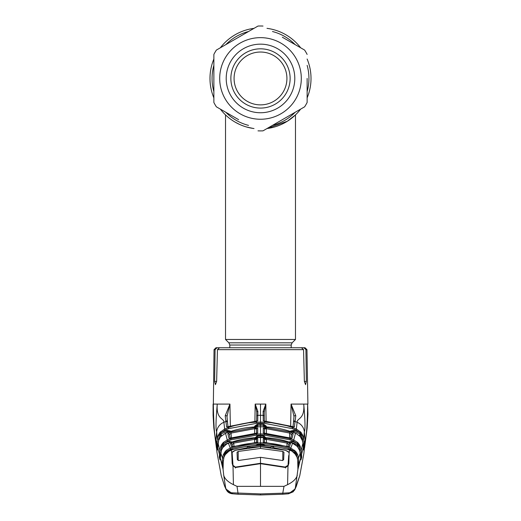 <?xml version="1.0" encoding="UTF-8"?>
<svg xmlns="http://www.w3.org/2000/svg" width="521" height="521" viewBox="0 0 521 521"><rect width="100%" height="100%" fill="white"/><g stroke="black" fill="none" stroke-linecap="round" stroke-linejoin="round"><path stroke-width="0.78" d="M307.13 59.023A50.517 50.517 0 0 1 311.017 78.45A50.517 50.517 0 0 0 307.13 59.023A50.517 50.517 0 0 1 307.13 97.883A50.517 50.517 0 0 0 311.017 78.45A50.517 50.517 0 0 1 307.13 97.883M300.643 109.117A50.517 50.517 0 0 1 266.986 128.55L287.364 121.23L295.472 114.9A50.517 50.517 0 0 0 300.643 109.117A50.517 50.517 0 0 1 295.472 114.9L292.698 117.375M254.014 128.55A50.517 50.517 0 0 1 220.357 109.117A50.517 50.517 0 0 0 254.014 128.55A50.517 50.517 0 0 1 220.357 109.117M213.87 97.883A50.517 50.517 0 0 1 209.983 78.45A50.517 50.517 0 0 0 213.87 97.883A50.517 50.517 0 0 1 213.87 59.023A50.517 50.517 0 0 0 209.983 78.45A50.517 50.517 0 0 1 213.87 59.023M235.245 122.201L239.53 124.408M242.219 125.541L244.421 126.343M246.387 126.955L253.037 128.413M270.243 128.016L273.063 127.378M278.351 125.704L279.009 125.457M281.008 124.617L282.102 124.115M283.281 123.536L284.954 122.65M285.248 122.487L283.066 123.646M282.467 123.939L281.496 124.395M278.396 125.691L278.051 125.821M272.535 127.515L268.784 128.283M252.464 128.322L250.77 128.023M248.524 127.528L247 127.131M285.319 122.448A50.517 50.517 0 0 1 280.207 124.962A50.517 50.517 0 0 1 280.194 124.968A50.517 50.517 0 0 0 285.319 122.448M234.079 78.45A26.421 26.421 0 0 1 260.5 52.028A26.421 26.421 0 0 1 286.921 78.45A26.421 26.421 0 0 1 260.5 104.877A26.421 26.421 0 0 1 234.079 78.45A26.421 26.421 0 0 1 260.5 52.028A26.421 26.421 0 0 1 286.921 78.45A26.421 26.421 0 0 1 260.5 104.877A26.421 26.421 0 0 1 234.079 78.45M220.357 47.782A50.517 50.517 0 0 1 254.014 28.349A50.517 50.517 0 0 0 220.357 47.782A50.517 50.517 0 0 1 254.014 28.349M266.986 28.349A50.517 50.517 0 0 1 300.643 47.782A50.517 50.517 0 0 0 266.986 28.349A50.517 50.517 0 0 1 300.643 47.782M229.8 347.741L229.8 345.026L228.888 342.825L225.528 339.464L295.472 339.464L295.472 114.9M225.528 339.464L225.528 114.9L226.231 115.564M276.534 126.356L280.272 124.936M307.13 78.45L307.13 102.481L307.13 78.45M285.287 38.919L304.629 50.081A52.458 52.458 0 0 1 307.13 54.418M304.629 50.081L282.362 37.225M257.999 26.05L216.371 50.081L257.999 26.05A52.458 52.458 0 0 1 263.001 26.05M235.713 117.98L216.371 106.818A52.458 52.458 0 0 1 213.87 102.481L213.87 54.418A52.458 52.458 0 0 1 216.371 50.081M294.795 78.45A34.295 34.295 0 0 1 260.5 112.744A34.295 34.295 0 0 1 226.205 78.45A34.295 34.295 0 0 1 260.5 44.155A34.295 34.295 0 0 1 294.795 78.45M290.132 78.45A29.632 29.632 0 0 1 260.5 108.081A29.632 29.632 0 0 1 230.868 78.45A29.632 29.632 0 0 1 260.5 48.818A29.632 29.632 0 0 1 290.132 78.45M213.87 102.481A52.458 52.458 0 0 0 216.371 106.818L238.638 119.674M304.629 106.818L263.001 130.849L304.629 106.818A52.458 52.458 0 0 0 307.13 102.481A52.458 52.458 0 0 1 304.629 106.818M263.001 130.849A52.458 52.458 0 0 1 257.999 130.849A52.458 52.458 0 0 0 263.001 130.849M264.453 442.466L264.407 439.594L264.401 442.459M286.993 446.419L287.058 443.091L266.342 439.34L264.407 439.594A1.166 1.159 0 0 0 263.274 438.461L266.413 438.207L287.377 442.003L290.529 443.449L289.376 446.855L263.274 442.166A1.166 1.159 -0.1 0 1 263.9 442.368M266.413 438.207L266.394 442.655M288.992 444.524L287.058 443.091L287.377 442.003M288.211 446.725L289.044 444.192A1.166 1.159 17.6 0 1 290.529 443.449M288.751 446.823A1.166 1.159 19.2 0 1 289.376 446.855M263.274 442.166L263.274 438.461M297.413 446.53L292.587 443.247C282.226 439.477 271.526 437.575 260.5 437.542C249.474 437.575 238.774 439.477 228.413 443.247L230.275 448.027C240.07 444.621 250.145 442.896 260.5 442.843C270.855 442.896 280.93 444.621 290.725 448.027L295.654 451.342L297.647 454.52L298.513 457.998L300.207 453.205L299.679 450.587L297.4 446.504L294.326 444.035M260.5 443.983L260.5 437.542C271.526 437.568 282.226 439.47 292.594 443.241L290.347 449.102C280.676 445.742 270.725 444.035 260.5 443.983C250.275 444.035 240.324 445.742 230.653 449.102L227.26 451.056L226.498 450.196L230.275 448.027L230.653 449.102M264.004 438.747L266.368 438.864M254.632 438.864L256.996 438.747M290.894 442.635A1.166 1.153 15.8 0 1 291.662 442.648L291.597 442.883M288.198 442.166L291.838 441.307L291.662 442.648M300.604 457.764L301.034 456.376L298.956 445.657L297.712 443.885L297.341 444.713L291.447 442.375M291.838 441.307L296.859 443.273L297.66 442.459L299.725 445.123L301.223 449.988L301.581 454.488L301.711 457.334L300.91 459.867L300.207 453.198L300.506 456.65M298.507 443.371L297.712 443.885L293.297 441.02L293.701 439.965L297.66 442.459M297.4 446.504L299.679 450.587L300.207 453.198M296.931 446.015L297.341 444.713L298.032 445.709L297.68 446.829M298.175 447.493L298.032 445.709L299.725 445.123M300.363 446.412L299.288 446.842L299.562 450.235M301.711 457.334A1.166 1.153 16.6 0 0 301.034 456.376L300.461 456.083M300.864 456.298L300.565 457.295M300.806 459.476A1.166 1.159 18.3 0 1 300.91 459.867M300.956 456.103A1.166 0.899 -1.1 0 1 301.724 456.858M300.422 454.566L301.581 454.488M300.063 450.059L301.223 449.988L302.916 443.293L302.388 440.616L300.168 436.546L296.501 433.719L295.505 433.277L293.701 439.965L290.269 438.754L264.394 434.013L260.5 433.934L260.5 426.777C248.439 426.777 236.768 428.946 225.495 433.277L227.299 439.965L230.731 438.754L256.606 434.013L260.5 433.934L260.5 435.068L256.658 435.146L231.096 439.828L230.731 438.754M293.297 441.02L289.91 439.828L264.342 435.146L264.394 434.013M228.413 443.247L226.681 444.042L222.682 447.728L221.321 450.587L220.09 459.867L219.289 457.334L219.777 449.988L221.275 445.123L223.34 442.459L227.299 439.965L227.703 441.02L223.288 443.885L222.044 445.657L219.966 456.376L220.396 457.764M223.34 442.459L224.141 443.273L229.162 441.307L232.802 442.166M228.96 438.33L227.814 433.622L230.966 431.974L254.593 427.578L257.726 427.975L257.726 432.964L228.96 438.33A1.166 1.153 -14.9 0 1 229.741 438.33M227.814 433.622A1.166 1.153 -12.2 0 1 229.344 434.455L230.243 438.246M254.574 433.589L254.665 428.698L231.304 433.049L229.37 434.683M231.396 437.959L230.966 431.974M256.592 433.348L256.592 429.109L254.665 428.698L254.593 427.578M255.941 428.724L257.726 427.962A1.166 1.146 -0 0 0 256.592 429.109L256.521 433.361M256.54 437.236L256.56 436.09L256.54 437.236M256.931 433.309A1.166 1.153 -0 0 1 257.726 432.964M256.977 433.303L229.748 438.363M263.274 426.797L263.574 424.159L266.342 426.185L263.535 425.286L260.5 425.234L260.5 426.777C272.574 426.758 284.245 428.926 295.511 433.264L295.505 433.277C284.258 428.952 272.587 426.784 260.5 426.777C248.426 426.758 236.755 428.926 225.489 433.264L220.832 436.546L219.947 437.738L218.612 440.616L218.091 443.293M220.937 450.059L219.777 449.988L218.084 443.293L217.537 449.721A1.166 0.977 -171.6 0 1 217.557 449.571M218.612 440.616L217.544 449.643M229.403 442.883L229.338 442.648A1.166 1.153 -15.8 0 1 230.106 442.635M229.338 442.648L223.659 444.713L224.069 446.015M223.32 446.829L222.968 445.709L222.825 447.493M222.493 443.371L223.659 444.713L222.968 445.709L221.275 445.123M221.438 450.235L221.712 446.842L220.637 446.412M220.435 457.295L219.966 456.376A1.166 1.153 -16.6 0 0 219.289 457.334M220.09 459.867A1.166 1.159 -18.3 0 1 220.194 459.476M219.276 456.858A1.166 0.899 1.1 0 1 220.044 456.103M219.419 454.488L220.578 454.566M229.553 442.375L229.162 441.307M254.658 438.018L257.465 435.901L257.726 437.197A1.166 1.153 -179.9 0 0 256.873 437.601M257.726 437.197L257.726 437.575M263.274 437.575L263.502 437.034L257.498 437.034M264.127 437.601A1.166 1.153 179.9 0 0 263.274 437.197M257.465 435.901L263.535 435.901L263.502 437.034M263.535 435.901L266.342 438.018M226.681 444.042L223.626 446.484M223.587 446.53L222.656 447.773M222.682 447.728L221.321 450.587L220.494 456.65M297.895 462.173L298.885 462.101L298.513 457.998L297.354 458.083L296.149 453.53L293.74 451.056L294.502 450.196M287.429 449.415L289.233 449.428L293.74 451.056L290.347 449.102M295.322 454.038L294.56 452.606L295.654 451.342M233.571 449.415L231.767 449.428L226.114 451.824L225.346 451.342L226.498 450.196M227.534 452.169L226.44 452.606L225.717 453.589L224.851 453.53L224.427 454.95L223.353 454.52L225.346 451.342M226.596 453.01L226.114 451.824L224.851 453.53L224.154 452.97M296.788 484.745A1.166 1.166 27.2 0 1 296.703 485.018L299.725 475.842L294.736 489.825L296.377 486.152L295.42 487.389L297.914 469.414L297.712 460.18L297.113 457.405L294.801 453.426L292.034 451.186L289.728 450.144C280.213 447.005 270.471 445.422 260.5 445.396C250.497 445.429 240.761 447.011 231.272 450.144L228.966 451.179L225.235 454.657L223.887 457.405L222.61 466.523L221.926 464.706L222.487 457.998L223.353 454.52M225.254 454.644L223.887 457.405M226.199 453.426L225.235 454.657M222.669 466.282L223.288 460.173L223.086 469.414L215.896 439.887M222.897 464.4L222.734 463.977M224.297 456.376L224.427 454.95L223.646 458.083L222.487 457.998L220.793 453.205M223.105 462.173L222.115 462.101M223.275 462.186L222.682 463.859A1.166 1.016 -179.1 0 0 221.926 464.706M222.682 463.859L222.643 464.016A1.166 1.159 158.4 0 0 221.939 464.973M222.643 464.016L222.877 464.582M271.161 447.448L260.5 446.608L249.833 447.252L249.696 446.132L260.5 445.396C249.474 445.559 239.732 447.142 231.272 450.137L231.721 452.612L232.125 452.488L231.721 452.632L232.171 463.469L233.011 465.995L233.421 484.66C227.853 481.879 224.623 478.766 223.73 475.315L223.086 469.414M235.082 467.057L234.346 466.894M235.166 467.07L235.42 468.008M224.655 486.262L221.275 475.842L224.623 486.152L225.58 487.389L223.73 475.315M221.366 447.813L221.659 447.461M225.026 451.733L224.811 453.413M295.974 451.733L296.189 453.413M299.341 447.461L299.634 447.813M297.914 469.414L305.104 439.887M288.894 492.82L288.413 493.791L282.838 494.234L260.5 494.95L238.162 494.234L237.016 486.353L283.984 486.353L282.766 493.192L288.894 492.82C292.6 492.469 294.769 490.71 295.387 487.545L294.906 489.115L288.634 493.765M283.984 486.353L287.579 484.66C293.147 481.879 296.377 478.766 297.27 475.315M260.5 494.95L238.162 494.234L232.587 493.791L232.105 492.82L260.5 493.908L282.766 493.192L282.838 494.234L260.5 494.95L260.5 493.908M290.646 426.185L291.057 404.088L303.736 404.088C305.065 419.496 296.788 418.07 297.113 422.29L296.351 428.965L301.092 432.482L302.864 435.517L303.671 439.027L304.336 431.85L305.098 440.349C306.498 436.246 307.351 424.166 307.65 404.088L307.937 414.208L307.149 428.145L304.498 448.301M301.6 434.761L301.607 435.237M265.749 404.25L264.225 412.144A1.166 0.749 179 0 0 263.118 411.414L265.814 404.088L266.107 421.548M292.984 426.875L293.492 422.492A1.166 1.14 3.7 0 0 293.486 422.544L294 416.611A1.166 0.996 6.7 0 1 295.791 415.81L295.068 421.502L297.113 422.29A11.657 11.397 180 0 1 304.336 431.85C305.384 429.734 305.182 420.48 303.736 404.088L307.65 404.088M228.198 347.741L217.055 347.741L215.075 349.656L214.632 381.418L215.44 384.661L216.632 381.418L217.446 349.656L219.562 347.741L301.438 347.741L303.554 349.656L304.368 381.418L305.56 384.661L306.368 381.418L305.925 349.656L303.945 347.741L305.326 348.295L305.925 349.656L306.96 349.656L307.911 404.088M302.727 441.912L302.512 439.092L303.671 439.027L304.173 446.705L303.554 450.053L302.916 443.293L303.456 449.643A1.166 0.977 171.6 0 1 303.463 449.721M302.512 439.092L301.783 435.927L302.864 435.517M302.962 443.899L304.036 443.833M303.229 447.409L303.404 445.416A1.166 0.84 -1.9 0 1 304.179 446.126M303.404 445.416L302.877 443.905M303.157 446.438L303.522 445.761A1.166 1.146 9.3 0 1 304.173 446.705M303.456 449.675A1.166 1.153 11.7 0 1 303.554 450.053M302.909 443.293L302.388 440.616M300.122 436.494L301.053 437.738M296.495 433.719L300.168 436.546M295.511 433.264L296.501 433.719M299.529 435.862L299.868 433.863L293.877 431.336L293.955 432.677M292.678 432.215A1.166 1.146 9.1 0 1 294.124 431.681M292.047 431.994L290.64 431.004L294.287 430.281L299.588 432.489L300.422 431.714M290.627 431.518L290.64 431.004L293.877 431.336L294.287 430.281M300.715 437.217L300.539 434.872L299.868 433.863L300.272 433.01L295.928 430.014L296.351 428.965L292.698 427.591C283.528 424.368 274.092 422.564 264.394 422.173L260.5 422.101L260.5 423.221L256.651 423.299L228.68 428.653L225.072 430.014L220.728 433.01L219.51 434.82L218.273 441.912M302.069 439.724L301.49 434.82L300.539 434.872L300.246 436.624M302.297 434.312L301.49 434.82L300.272 433.01L301.092 432.482M295.928 430.014L292.32 428.653L264.349 423.299L264.394 422.173M254.893 421.548L255.186 404.088L257.882 411.414L257.732 420.838L226.609 426.927L225.209 415.81L229.943 404.088L217.264 404.088C215.935 419.496 224.212 418.07 223.887 422.29L224.649 428.965L228.302 427.591C237.452 424.368 246.889 422.564 256.606 422.173L260.5 422.101L260.5 404.088L265.814 404.088M226.609 426.927A1.166 1.146 -9 0 1 227.501 426.959M225.209 415.81A1.166 0.996 -6.7 0 1 227 416.611L227.514 422.544A1.166 1.14 -3.7 0 0 227.508 422.492L227.475 421.671M225.886 420.616L227.475 421.645L226.993 416.487M229.937 404.101L227 416.611M217.537 449.721L216.827 446.705L217.329 439.027L216.664 431.85C215.616 429.734 215.818 420.48 217.264 404.088L213.35 404.088C213.649 424.166 214.502 436.246 215.902 440.349L216.664 431.85A11.657 11.397 -0 0 1 223.887 422.29L225.932 421.502A1.166 1.14 -3.7 0 1 227.508 422.492L228.016 426.875M229.943 404.088L230.354 426.185M227.293 431.603L227.286 431.271L227.293 431.603M227.644 431.167L227.651 431.662M228.231 431.075L228.244 432.098M256.612 421.3L256.775 412.144L255.251 404.25M256.521 426.478L256.54 425.449M257.882 411.414A1.166 0.749 -179 0 0 256.775 412.144M257.732 420.838A1.166 1.146 -179 0 0 256.833 421.294M254.58 421.587L227.508 427.005M218.488 439.092L217.329 439.027L218.136 435.517L219.908 432.482L224.649 428.965L225.072 430.014M220.578 431.714L221.412 432.489L226.713 430.281L227.123 431.336L221.132 433.863L221.471 435.862M264.225 412.144L264.388 421.3M264.46 425.449L264.479 426.478M264.167 421.294A1.166 1.146 179 0 0 263.268 420.838L263.118 411.414M293.499 426.959A1.166 1.146 9 0 1 294.391 426.927L263.268 420.838M295.114 420.616L293.525 421.639L293.492 422.492A1.166 1.14 3.7 0 1 295.068 421.502L294.391 426.927M294.007 416.487L293.525 421.645M294 416.611L291.063 404.101L295.791 415.81M292.756 432.098L292.769 431.075M293.356 431.167L293.349 431.662L293.356 431.167M293.714 431.271L293.707 431.603L293.714 431.271M297.237 347.741L305.013 347.741L306.96 349.656M303.945 347.741L295.928 347.741M295.446 404.088L293.232 404.088M215.075 349.656L214.04 349.656L215.987 347.741L217.055 347.741M214.04 349.656L213.35 404.088M298.123 445.709L298.299 444.426M222.877 445.709L222.701 444.426M219.4 434.761L219.387 435.237M226.257 489.818L224.623 486.152L226.98 490.697M232.574 493.791L226.094 489.115L225.613 487.545C226.238 490.71 228.4 492.469 232.105 492.82M237.016 486.353L233.421 484.66M260.5 486.353L260.5 463.677L236.052 467.409L233.011 465.995M260.5 463.677L284.948 467.409L287.989 465.995L287.579 484.66M260.5 445.39L260.5 445.39C270.49 445.416 280.239 446.998 289.728 450.137L289.148 452.15L288.829 463.469L287.989 465.995M292.034 451.186L295.746 454.644M297.113 457.405L295.765 454.657M289.148 452.15L285.397 450.235M260.5 446.608L260.5 445.475L271.304 446.132L273.649 446.914L273.636 447.708L285.397 450.157M272.405 447.617A1.166 1.14 1 0 1 273.649 446.914M271.167 447.252L271.304 446.132M249.839 447.448L248.68 448.021M248.595 447.617A1.166 1.14 179 0 0 247.351 446.914L249.696 446.132M231.852 452.15L235.603 450.157L247.364 447.708L247.351 446.914M233.623 442.003L254.587 438.207L257.726 438.461L257.726 442.166L231.624 446.855L230.471 443.449L233.623 442.003L234.007 446.419M257.1 442.368A1.166 1.159 0.1 0 1 257.726 442.166M256.599 442.459L256.592 439.594A1.166 1.159 -0 0 1 257.726 438.461M254.606 442.655L254.658 439.34L256.592 439.594L256.547 442.466M254.587 438.207L254.658 439.34L233.942 443.091L232.008 444.524M232.249 446.842L257.1 442.394M231.624 446.855A1.166 1.159 -19.2 0 1 232.249 446.823M230.471 443.449A1.166 1.159 -17.6 0 1 231.956 444.192L232.789 446.725M296.703 456.376L296.573 454.95L297.647 454.52M298.885 462.101L299.074 464.706A1.166 1.016 179.1 0 0 298.318 463.859L298.077 463.078M299.074 464.706L299.061 464.973A1.166 1.159 -158.4 0 0 298.357 464.016L298.318 463.859M298.123 464.582L298.357 464.016M299.061 464.973L298.39 466.523A1.166 1.166 -153.4 0 0 298.318 466.217M295.179 453.856L296.846 452.97M294.404 453.01L294.56 452.606L293.466 452.169M289.233 449.428L289.07 449.923M255.655 445.507L257.491 444.719L260.5 444.667L263.509 444.719L265.345 445.507M286.654 466.894L285.925 467.057M285.58 468.008L285.808 467.122M263.509 444.719L263.483 445.429M257.491 444.719L257.517 445.429M288.875 452.488L289.279 452.625L288.875 452.495M298.266 463.977L298.103 464.4M298.331 466.282L297.712 460.173L298.364 466.477M265.059 428.724L263.274 427.962L266.407 427.578L290.034 431.974L293.186 433.622L292.04 438.33L263.274 432.964L263.274 427.975A1.166 1.146 0 0 1 264.407 429.109L264.407 433.348M290.034 431.974L289.696 433.049L266.335 428.698L264.407 429.109L264.479 433.361M291.63 434.683L289.696 433.049L289.604 437.959M290.757 438.246L291.656 434.455A1.166 1.153 12.2 0 1 293.186 433.622M291.259 438.33A1.166 1.153 14.9 0 1 292.04 438.33M266.407 427.578L266.42 433.57L291.252 438.363M264.03 433.303L266.426 433.589M263.274 432.964A1.166 1.153 0 0 1 264.017 433.257M264.44 436.09L264.46 437.236L264.44 436.09M263.281 427.943L266.374 428.08M254.626 428.08L257.719 427.943M220.832 436.546L219.921 437.79M219.947 437.738L218.605 440.616M219.908 432.482L221.132 433.863L220.461 434.872L220.285 437.217M220.754 436.624L220.461 434.872L218.703 434.312M217.843 446.438L217.478 445.761L217.771 447.409M217.446 450.053A1.166 1.153 -11.7 0 1 217.544 449.675M216.827 446.705A1.166 1.146 -9.3 0 1 217.478 445.761L217.596 445.416A1.166 0.84 1.9 0 0 216.821 446.126M218.123 443.905L217.596 445.416M216.964 443.833L218.038 443.899M218.136 435.517L219.217 435.927L218.931 439.724M226.713 430.281L230.36 431.004L226.876 431.681A1.166 1.146 -9.1 0 1 228.322 432.215M227.045 432.677L226.876 431.681M230.373 431.518L230.36 431.004L228.953 431.994M257.726 425.514A1.166 1.146 180 0 0 256.592 426.64L254.658 426.185L257.465 425.286L257.426 424.159L260.5 424.114L260.5 425.234L257.465 425.286L257.726 426.797M254.645 426.927L254.658 426.185L257.426 424.159M266.355 426.927L266.342 426.185L264.407 426.64A1.166 1.146 180 0 0 263.274 425.514M238.201 460.518L238.201 451.44L237.035 452.267L237.342 459.639L238.507 460.499L260.5 457.314L282.493 460.499L283.658 459.639L283.965 452.267L282.799 451.44L260.5 448.438L260.5 446.679L235.427 450.287L232.125 452.365L232.125 461.945M232.985 465.338L232.314 455.575L232.985 465.338L235.876 467.435M232.314 455.575L232.125 452.365M232.587 463.859L232.587 465.253M235.876 467.044L260.5 463.28L285.124 467.044L285.124 467.435M288.015 465.338L288.686 455.575L288.015 465.338L285.124 467.044M288.686 455.575L288.875 461.945M288.413 463.859L288.413 465.253M235.427 467.083L235.427 467.454M288.875 452.365L285.573 450.287L260.5 446.679M285.573 467.083L285.573 467.454M238.201 451.44L260.5 448.438M260.5 463.28L260.5 457.314M307.13 65.359A48.433 48.433 0 0 1 307.13 91.546M295.153 112.289A48.433 48.433 0 0 1 272.476 125.379M248.524 125.379A48.433 48.433 0 0 1 225.847 112.289M213.87 91.546A48.433 48.433 0 0 1 213.87 65.359M225.847 44.611A48.433 48.433 0 0 1 248.524 31.52M272.476 31.52A48.433 48.433 0 0 1 295.153 44.611M229.8 345.026L291.2 345.026L292.112 342.825L295.472 339.464M228.888 342.825L292.112 342.825M301.301 78.45A40.801 40.801 0 0 0 260.5 37.649A40.801 40.801 0 0 0 219.699 78.45A40.801 40.801 0 0 0 260.5 119.25A40.801 40.801 0 0 0 301.301 78.45M228.406 443.241C238.774 439.47 249.474 437.568 260.5 437.529L260.5 435.849M289.91 439.828L290.269 438.754M264.342 435.146L260.5 435.068M256.658 435.146L256.606 434.013M231.096 439.828L227.703 441.02M296.703 485.005L296.345 486.262M303.554 349.656L217.446 349.656M292.32 428.653L292.698 427.591M264.349 423.299L260.5 423.221M256.606 422.173L256.651 423.299M256.697 416.435A1.166 1.14 -179 0 1 257.83 415.322L263.17 415.322A1.166 1.14 179 0 1 264.303 416.435M255.186 404.088L260.5 404.088M228.302 427.591L228.68 428.653M306.368 381.418L304.368 381.418M216.632 381.418L214.632 381.418M260.5 424.114L263.574 424.159M282.799 460.518L282.799 451.44M291.2 347.741L291.2 345.026M288.751 446.842L263.9 442.394M228.966 451.179L226.212 453.4M221.269 475.836L217.003 452.541L215.928 441.222M305.072 441.222L303.841 453.739L299.731 475.836M301.073 437.757L302.395 440.616M256.873 421.287L254.58 421.567M264.127 421.287L293.492 427.005M216.502 448.301L213.831 427.897L213.089 415.185L213.096 404.088M294.736 489.825L294.02 490.697M282.838 494.234L288.413 493.791L293.121 491.837L294.912 489.102M238.162 494.234L232.587 493.791C229.266 493.472 227.104 491.909 226.094 489.115M225.489 433.264L220.852 436.513"/></g></svg>
